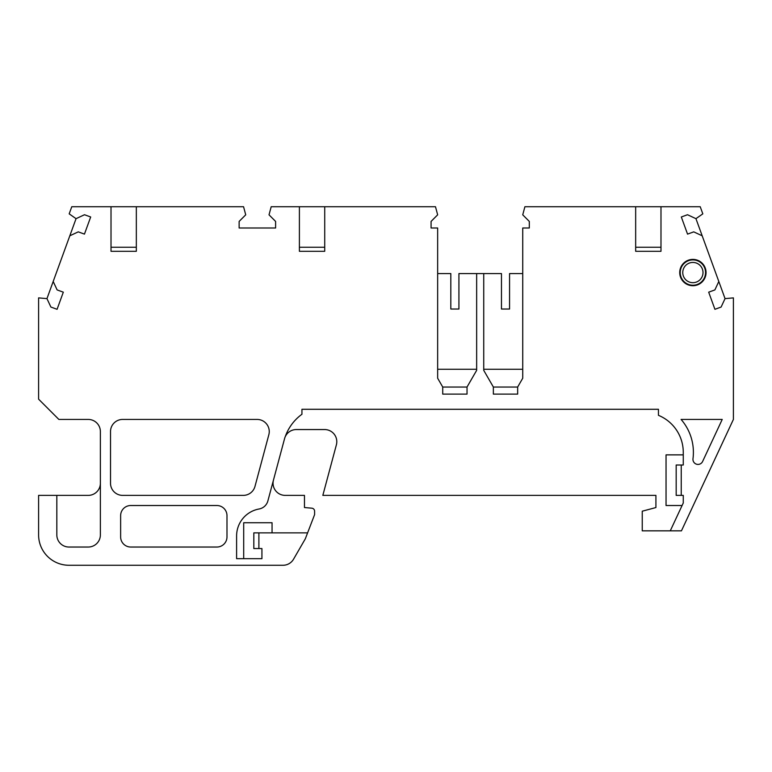 <?xml version="1.0" encoding="UTF-8"?>
<svg xmlns="http://www.w3.org/2000/svg" width="772" height="772" viewBox="0 0 772 772"><rect width="100%" height="100%" fill="white"/><g stroke="black" fill="none" stroke-linecap="round" stroke-linejoin="round"><path stroke-width="1.16" d="M680.228 272.564A12.661 12.661 0 0 0 692.889 285.225A12.661 12.661 0 0 0 705.55 272.564A12.661 12.661 0 0 0 692.889 259.903A12.661 12.661 0 0 0 680.228 272.564M693.391 452.344A50.132 50.132 0 0 1 692.986 458.732A5.066 5.066 0 0 0 702.597 461.511L722.225 419.428L681.078 419.428A50.132 50.132 0 0 1 693.391 452.344M269.254 431.577A12.149 12.149 0 0 0 257.095 419.428L122.661 419.428A12.149 12.149 0 0 0 110.512 431.577L110.512 483.233A12.149 12.149 0 0 0 122.661 495.383L243.257 495.383A12.149 12.149 0 0 0 254.992 486.379L268.839 434.723A12.149 12.149 0 0 0 269.254 431.577M692.889 285.727A13.163 13.163 0 0 1 679.717 272.564A13.163 13.163 0 0 1 692.889 259.392A13.163 13.163 0 0 1 706.052 272.564A13.163 13.163 0 0 1 692.889 285.727M692.889 262.432A10.133 10.133 0 0 0 682.757 272.564A10.133 10.133 0 0 0 692.889 282.687A10.133 10.133 0 0 0 703.012 272.564A10.133 10.133 0 0 0 692.889 262.432M725.043 298.619L721.106 307.053L714.92 309.302L708.686 292.173L714.872 289.925L718.809 281.481L725.043 298.619L733.4 297.886L733.4 419.428L681.444 530.837L642.246 530.837L642.246 511.199L655.92 507.542L655.92 495.383L322.831 495.383L336.38 444.855A12.149 12.149 0 0 0 325.08 429.56A12.149 12.149 0 0 1 325.523 429.55L296.323 429.55A12.149 12.149 0 0 0 284.588 438.564L267.884 500.903A11.146 11.146 0 0 1 259.093 508.989A27.348 27.348 0 0 0 236.608 535.903L236.608 558.687L261.93 558.687L261.93 548.554L253.824 548.554L253.824 532.863L258.89 532.863L258.89 548.554M272.053 532.863L272.053 522.731L243.701 522.731L243.701 558.687M46.957 298.619L53.191 281.481L57.128 289.925L63.314 292.173L57.08 309.302L50.894 307.053L46.957 298.619L38.6 297.886L38.6 399.163L58.855 419.428L88.23 419.428A12.149 12.149 0 0 1 100.379 431.577L100.379 534.89A12.149 12.149 0 0 1 88.23 547.039L68.988 547.039A12.149 12.149 0 0 1 56.829 534.89L56.829 495.383L38.6 495.383L38.6 534.89A30.388 30.388 0 0 0 68.988 565.268L283.015 565.268A12.149 12.149 0 0 0 293.543 559.198L305.316 538.808L314.6 514.625L314.6 511.209A3.04 3.04 0 0 0 311.82 508.179L304.467 507.542L304.467 495.383L285.196 495.383A12.149 12.149 0 0 1 273.462 480.087M130.767 505.515L216.855 505.515A10.133 10.133 0 0 1 226.987 515.638L226.987 536.907A10.133 10.133 0 0 1 216.855 547.039L130.767 547.039A10.133 10.133 0 0 1 120.635 536.907L120.635 515.638A10.133 10.133 0 0 1 130.767 505.515M493.356 387.052L517.665 387.052M483.735 369.267L522.731 369.267M635.665 206.732L660.986 206.732L660.986 251.296L635.665 251.296L635.665 206.732L524.902 206.732L522.731 214.828L529.312 221.419L529.312 228.001L522.731 228.001L522.731 378.241L517.665 387.013L517.665 394.106L493.356 394.106L493.356 387.013L483.735 370.348L483.735 273.577L501.462 273.577L501.462 309.022L509.568 309.022L509.568 273.577L522.731 273.577M687.505 214.732L695.948 218.669L702.182 235.798L693.738 231.861L687.553 234.119L681.319 216.99L687.505 214.732M324.722 206.732L324.722 251.296L299.401 251.296L299.401 206.732L435.485 206.732L437.656 214.828L431.075 221.419L431.075 228.001L437.656 228.001L437.656 378.241L442.723 387.013L442.723 394.106L467.031 394.106L467.031 387.013L476.652 370.348L476.652 273.577L483.735 273.577M76.052 218.669L84.495 214.732L90.681 216.99L84.447 234.119L78.261 231.861L69.818 235.798L76.052 218.669L69.181 213.854L71.777 206.732L136.335 206.732L136.335 251.296L111.014 251.296L111.014 206.732M442.723 387.052L467.031 387.052M660.986 206.732L700.223 206.732L702.819 213.854L695.948 218.669M660.986 247.243L635.665 247.243M437.656 369.267L476.652 369.267M324.722 247.243L299.401 247.243M136.335 206.732L243.556 206.732L245.728 214.828L239.137 221.419L239.137 228.001L275.604 228.001L275.604 221.419L269.023 214.828L271.194 206.732L299.401 206.732M136.335 247.243L111.014 247.243M437.656 273.577L450.819 273.577L450.819 309.022L458.925 309.022L458.925 273.577L476.652 273.577M100.379 483.233A12.149 12.149 0 0 1 88.23 495.383L56.829 495.383M53.191 281.481L69.818 235.798M307.594 532.863L258.89 532.863M681.242 465.005L681.242 495.383L676.176 495.383L676.176 465.005L683.268 465.005L683.268 452.344A40.009 40.009 0 0 0 658.448 415.326L658.448 409.295L301.939 409.295L301.939 414.265A47.092 47.092 0 0 0 285.138 436.952M681.242 495.383L683.268 495.383L683.268 502.977L670.27 530.837M702.182 235.798L718.809 281.481M683.268 454.872L666.043 454.872L666.043 505.515L682.081 505.515"/></g></svg>
